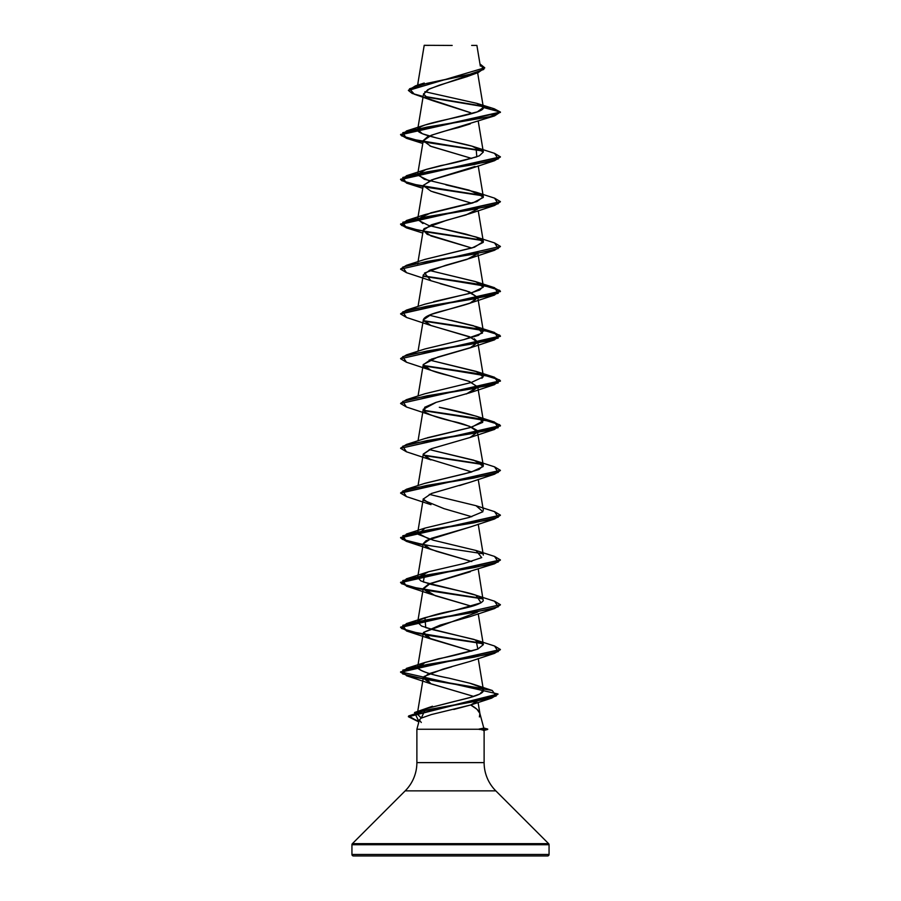 <?xml version="1.0" encoding="UTF-8"?>
<svg xmlns="http://www.w3.org/2000/svg" width="901" height="901" viewBox="0 0 901 901"><rect width="100%" height="100%" fill="white"/><g stroke="black" fill="none" stroke-linecap="round" stroke-linejoin="round"><path stroke-width="1.35" d="M452.167 45.444L424.225 45.298M479.411 716.926L479.873 713.412L483.814 728.121L479.05 729.067L487.7 729.067L483.781 728.019L487.7 729.067L479.05 729.067L483.814 728.121L479.873 713.412L476.956 709.267L470.671 704.976L431.297 714.572L421.082 718.187L419.37 719.967L416.881 729.258L479.231 729.258L416.881 729.258L416.881 762.618A39.926 39.926 0 0 1 405.191 790.853L352.381 843.663A1.498 1.498 0 0 0 351.942 844.721L351.942 854.452A1.498 1.498 0 0 0 353.44 855.95L547.56 855.95A1.498 1.498 0 0 0 549.058 854.452L351.942 854.452L549.058 854.452L549.058 844.721L351.942 844.721L549.058 844.721A1.498 1.498 0 0 0 548.619 843.663L352.381 843.663L548.619 843.663L495.809 790.853L405.191 790.853A39.926 39.926 0 0 0 416.881 762.618L484.119 762.618L484.119 730.306L481.337 729.675M548.619 843.663L495.809 790.853A39.926 39.926 0 0 1 484.119 762.618A39.926 39.926 0 0 0 495.809 790.853L405.191 790.853L352.381 843.663M474.084 73.409L429.417 88.872L423.65 94.008L428.133 98.659L470.153 112.557M470.288 123.888L458.125 127.66C445.364 130.713 435.149 133.776 427.491 136.839L423.256 140.567L417.659 174.4L426.049 169.444L441.152 165.514C453.135 163.34 465.851 160.119 479.298 155.839L483.341 152.01L472.068 146.176L436.343 137.898L422.4 133.753L417.659 129.609L420.598 126.827C432.897 120.374 485.335 113.92 483.353 107.478L476.843 103.345L424.844 91.699L477.012 103.401L483.353 107.478L477.327 111.859L424.957 125.014L420.598 126.827C404.718 133.956 452.167 140.41 472.068 146.176L476.032 147.415L476.809 156.842L424.957 169.805L417.704 175.109L429.248 180.842M430.025 146.018L471.752 158.441L430.982 146.39L423.233 140.793L431.455 135.195L494.536 115.902L427.029 127.109L402.758 132.706L406.464 138.303L482.88 151.041L423.538 141.941M475.052 166.471L433.606 179.231L423.256 185.358L417.659 219.191L430.869 212.816L476.854 201.61L483.341 196.79L469.184 190.167L424.315 179.276L417.659 174.4M433.021 191.902L471.752 203.232L430.982 191.17L423.233 185.572L431.455 179.975L470.018 168.78L494.536 160.693L427.029 171.888L402.758 177.486L406.464 183.083L482.868 195.821L429.586 187.712L408.468 183.658L400.596 179.592L500.382 157.022L494.536 160.693M477.462 209.122L466.144 214.889L446.614 220.272L424.134 228.606L423.256 230.138L427.209 234.35L471.752 248.023L430.982 235.961L423.233 230.363L431.455 224.766L470.018 213.571L494.536 205.484L427.029 216.679L402.758 222.277L406.464 227.874L400.596 224.383L500.382 201.801L494.536 205.484M436.275 402.308L423.256 409.291L424.979 412.151L424.641 407.297L435.87 402.432L470.018 392.712L477.767 387.115L469.545 381.517L430.982 370.322L423.233 364.725L431.455 359.127L470.018 347.921L477.767 342.324L469.545 336.726L430.982 325.531L423.233 319.934L431.455 314.336L470.018 303.141L477.767 297.544L469.545 291.947L430.982 280.74L424.529 273.037L445.623 265.322L470.018 258.35L477.654 253.496L466.988 259.409L429.957 270.12L423.256 274.929L418.041 306.475M440.206 283.669L466.583 290.933L477.744 297.319L472.743 302.026C471.302 303.108 460.907 306.171 441.569 311.205C429.462 314.269 423.369 317.321 423.267 320.384L430.284 325.272L471.752 337.593M418.041 351.255L423.267 320.384M474.208 338.731L477.744 342.11L471.572 347.313L437.717 357.089L423.256 364.5L423.808 366.268C427.198 369.32 435.386 372.383 448.36 375.447L468.813 381.258L477.744 386.901L466.358 393.974M406.475 451.806L400.596 448.315L500.404 425.925L493.421 422.107L474.422 418.289L423.538 410.653L484.333 420.035L499.695 424.72L494.536 429.417L427.029 440.612L402.758 446.209L406.464 451.806L430.982 459.893L423.233 454.295L431.455 448.698L470.018 437.503L477.767 431.906L469.545 426.308L430.982 415.102L424.979 412.151C430.273 415.215 439.463 418.267 452.55 421.33C462.359 423.301 470.57 426.353 477.181 430.509L483.341 465.513L473.813 460.197L429.248 449.554L476.043 460.918L483.184 466.515L471.178 472.113L424.968 483.308L406.464 489.243L473.971 478.037L498.242 472.439L494.536 466.842L500.404 470.333L400.618 492.915L406.464 489.243M431.016 448.856L423.256 454.07L427.75 458.541L471.752 471.955M470.232 482.204L459.51 485.571M423.549 500.235L443.934 508.626L471.752 516.735M470.221 526.995L426.139 540.634L423.256 543.641L426.511 547.481L436.535 551.322L471.752 561.526L430.982 549.464L423.233 543.866L431.455 538.269L470.018 527.074L494.536 518.987L427.029 530.182L402.758 535.78L406.464 541.377L423.053 544.936L406.565 541.411L400.596 537.886L500.382 515.304L494.536 518.987M470.345 571.741L428.448 584.265L423.256 588.432L435.217 595.696L471.752 606.305L430.982 594.255L423.256 589.006L430.227 583.521L494.536 563.778L427.029 574.973L402.758 580.571L406.464 586.168L482.868 598.906L429.586 590.786L408.468 586.731L400.596 582.677L500.382 560.095L494.536 563.778M477.462 612.196L423.571 632.401L423.256 633.223L427.75 637.694L471.752 651.096L430.982 639.034L423.571 632.401L440.06 625.136L470.018 616.644L494.536 608.558L427.029 619.753L402.758 625.35L406.464 630.959L482.88 643.697L429.586 635.577L408.468 631.522L400.596 627.468L500.404 604.695L400.596 627.085L408.39 631.128L429.338 635.16L482.452 643.235L419.01 633.414L401.587 628.504L406.464 623.593L473.971 612.398L498.242 606.801L494.536 601.204L500.404 604.695M451.615 666.83L428.38 673.869L423.256 678.002L430.351 683.589L473.701 696.417L430.982 683.825L424.146 676.471L442.954 669.116L470.018 661.435L494.536 653.349L427.029 664.544L402.758 670.141L406.464 675.739L482.463 688.522L408.502 676.313L400.596 672.247L500.382 649.666L494.536 653.349M453.789 709.47L470.671 704.976L477.406 701.001L470.671 704.976C475.942 707.882 479.005 710.698 479.873 713.412M480.458 687.114L469.703 683.172C475.908 684.884 480.075 686.596 482.238 688.308C488.646 693.702 468.441 698.095 454.093 701.507L425.644 708.794L421.274 718.086L417.298 714.031L425.644 708.794L470.232 697.464L479.828 694.007L483.443 690.11L481.258 687.598M483.229 600.753C483.578 597.532 475.919 594.311 460.253 591.079L476.032 595.279L481.021 602.825L454.645 610.428L424.957 617.669L425.711 627.625L476.032 640.07L477.834 649.103L424.968 662.46L418.064 668.452C423.019 672.033 433.246 675.254 448.743 678.126L469.703 683.172L448.743 678.126C432.075 674.905 421.848 671.684 418.064 668.452L417.659 667.055L423.684 662.911L438.483 658.777C450.365 656.514 463.486 653.293 477.834 649.103L483.341 644.654L474.117 639.44L433.19 629.765L421.51 626.015L417.659 622.264L419.528 620.091C429.676 615.969 441.389 612.748 454.645 610.428C458.722 609.211 479.523 605.99 483.229 600.753L478.217 568.959M460.253 591.079L430.543 584.276L420.79 580.875L417.659 577.485L428.606 571.741L424.968 572.89L423.301 581.978L460.253 591.079M429.248 539.136L417.647 533.043L423.256 498.861M429.293 494.356L476.032 505.709L482.925 511.712L469.173 517.444L424.968 528.099L418.289 534.372L433.178 540.183L476.032 550.488L481.708 557.606L463.992 563.519L428.606 571.741M424.698 483.409L464.77 473.757L479.039 469.466L483.341 465.513M425.081 438.483L425.734 438.269M427.209 437.796L471.797 427.153L483.341 420.722L478.318 416.983C470.322 414.201 457.314 410.98 439.328 407.308L476.032 416.127L478.318 416.983L482.733 422.366L469.612 427.75L424.957 438.528L406.464 444.452L473.971 433.257L498.242 427.66L494.536 422.062L423.346 410.248L474.331 417.906L493.388 421.724L500.404 425.554L400.596 448.315M481.945 378.296L483.341 375.942L477.699 371.955L429.248 359.983L476.032 371.347L483.173 376.945L471.178 382.542L424.968 393.737L406.464 399.661L473.971 388.466L498.242 382.869L494.536 377.271L423.346 365.468L474.331 373.115L493.388 376.933L500.404 380.763L400.596 403.524L500.404 381.134L493.421 377.316L474.422 373.498L423.538 365.874L484.321 375.244L499.695 379.94L494.536 384.626L427.029 395.821L402.758 401.418L406.464 407.015L400.596 403.524M429.236 315.204L476.032 326.556L482.508 333.043L463.914 339.609L478.386 335.386L483.341 331.151L473.408 325.712L450.748 320.272M433.73 301.632L468.666 293.647L479.726 290.009L483.341 286.36L475.469 281.574L429.236 270.413M417.67 263.959L418.132 263.002M424.709 259.465L474.5 247.189L483.341 241.581L478.656 237.977L465.896 234.114L429.248 225.622M422.929 223.549L417.659 219.191M417.749 85.133L418.053 83.275M424.236 45.365L429.045 45.377M471.662 45.41L476.899 45.422L480.323 66.1M467.743 76.405L439.204 85.235L427.874 89.638L423.65 94.042M432.717 100.687L470.772 112.816M483.026 106.555L425.486 96.959L483.026 106.555M432.12 100.462L414.347 94.222L409.527 88.794L426.939 83.354L478.33 72.497L484.715 67.969M424.146 46.188L424.191 45.388L424.146 46.188M424.134 45.726L417.602 85.178M408.401 90.449L484.738 67.778L408.401 90.449L412.196 93.456L423.143 96.475M423.053 141.851L406.565 138.337L400.596 134.812L500.404 112.411L491.98 108.154L424.934 96.475L482.609 106.093M484.738 67.778L479.963 63.937L483.814 69.411L468.16 74.884L415.496 85.843L408.423 90.258M477.079 103.424L494.199 108.773L500.404 112.039L483.353 107.478L500.404 112.039L400.596 134.44L406.588 137.966L423.11 141.491M483.477 730.553L484.119 730.306L484.119 762.618L416.881 762.618L416.881 729.258L419.37 719.967L421.285 722.489M549.058 844.721L549.058 854.452A1.498 1.498 0 0 1 547.56 855.95L353.44 855.95A1.498 1.498 0 0 1 351.942 854.452L351.942 844.721M406.464 496.597L430.982 504.684L423.233 499.086L431.455 493.478L470.018 482.283L494.536 474.196L427.029 485.402L402.758 491L406.464 496.597L400.596 493.106L500.382 470.525L494.536 474.196M423.346 141.536L482.452 150.591L419.01 140.77L401.587 135.86L406.464 130.949L489.829 116.77L500.404 112.039L494.536 115.902M423.538 231.512L482.868 240.612L423.538 231.512M500.382 246.592L494.536 250.264L427.029 261.459L402.758 267.068L406.464 272.665L400.596 269.174L500.404 246.401L400.596 269.174M423.538 276.303L484.333 285.673L499.695 290.37L494.536 295.055L427.029 306.25L402.758 311.847L406.464 317.445L400.596 313.953L500.404 291.564L493.421 287.746L474.422 283.928L423.538 276.303M423.538 321.083L484.321 330.464L499.695 335.149L494.536 339.846L427.029 351.041L402.758 356.638L406.464 362.236L400.596 358.744L500.404 336.355L493.421 332.537L474.422 328.719L423.538 321.083M423.538 455.444L482.88 464.544L423.538 455.444M500.382 604.886L494.536 608.558M497.994 694.198L491.642 698.14L426.252 710.022L408.66 715.968L418.852 721.915L408.412 716.745L497.994 694.198M494.525 153.339L500.404 156.83L400.596 179.22L408.39 183.263L429.338 187.295L482.452 195.371L419.01 185.55L401.587 180.639L406.464 175.729L473.971 164.534L498.242 158.936L494.536 153.339L476.032 147.415M494.525 198.119L500.404 201.621L400.596 224.011L408.39 228.043L429.338 232.086L482.452 240.162L419.01 230.341L401.587 225.43L406.464 220.52L473.971 209.325L498.242 203.727L494.536 198.13L476.032 192.195L483.308 197.432L472.856 202.916L424.968 214.596L417.715 219.923L428.572 225.43L476.032 236.986L483.263 242.369L472.18 247.899L424.968 259.375L406.464 265.311L473.971 254.105L498.242 248.507L494.536 242.91L500.404 246.401M423.346 275.897L474.331 283.545L493.388 287.363L500.404 291.192L400.618 313.773L406.464 310.09L473.971 298.895L498.242 293.298L494.536 287.701L423.346 275.897M400.618 358.553L406.464 354.881L473.971 343.686L498.242 338.089L494.536 332.48L423.346 320.677L474.32 328.324L493.388 332.154L500.404 335.972L400.596 358.744M423.357 455.039L482.452 464.094L423.357 455.039M423.11 544.576L402.15 539.294L406.464 534.023L473.971 522.828L498.242 517.23L494.536 511.633L500.404 515.124L400.596 537.514L408.39 541.557L429.338 545.589L482.452 553.664M494.525 556.413L500.404 559.904L400.596 582.305L408.39 586.337L429.338 590.38L482.452 598.455L419.01 588.635L401.587 583.724L406.464 578.814L473.971 567.619L498.242 562.021L494.536 556.424L476.032 550.488M494.525 645.983L500.404 649.486L400.596 671.876L498.016 694.007L408.412 716.374L418.942 721.566L414.528 712.511L474.624 701.507L496.181 696L492.261 690.493L426.15 679.444L402.623 673.914L406.464 668.384L473.971 657.189L498.242 651.592L494.536 645.994L476.032 640.07M445.939 184.863L476.032 192.195M429.248 270.413L476.043 281.776L483.229 287.25L471.741 292.814L424.957 304.166L406.464 310.09M463.914 339.609L424.968 348.957L406.464 354.881M400.618 448.135L406.464 444.452M400.618 403.344L406.464 399.661M400.618 268.982L406.464 265.311M487.7 729.067L479.231 729.438L487.7 729.438L483.814 730.486L482.868 729.9M477.631 72.733L483.341 107.242M423.605 93.727L417.659 129.609M478.217 121.094L483.341 152.01M478.217 165.874L483.341 196.79M478.217 210.665L483.341 241.581M423.256 230.138L418.041 261.684M477.744 252.528L483.341 286.36M477.744 297.319L483.341 331.151M477.744 342.11L483.341 375.942M423.256 364.5L418.041 396.046M477.744 386.901L483.341 420.722M423.256 409.291L418.041 440.837M423.256 454.07L418.041 485.616M478.217 479.388L483.341 510.304M478.217 524.168L483.341 555.084M423.256 543.641L417.659 577.485M423.256 588.432L417.659 622.264M478.217 613.739L483.341 644.654M423.256 633.223L417.659 667.055M478.217 658.53L483.443 690.11M423.256 678.002L417.298 714.031M478.071 702.42L479.929 713.637M468.531 76.089L478.33 72.497M424.225 83.038L415.496 85.843M470.491 705.044L491.642 698.14M430.982 683.825L406.464 675.739M430.982 639.034L406.464 630.959M430.982 594.255L406.464 586.168M430.982 549.464L406.464 541.377M470.018 437.503L494.536 429.417M430.982 415.102L406.464 407.015M470.018 392.712L494.536 384.626M430.982 370.322L406.464 362.236M470.018 347.921L494.536 339.846M430.982 325.531L406.464 317.445M470.018 303.141L494.536 295.055M430.982 280.74L406.464 272.665M470.018 258.35L494.536 250.264M422.783 233.055L406.464 227.874M422.783 188.275L406.464 183.083M422.783 143.484L406.464 138.303M424.957 125.014L406.464 130.949M424.957 169.805L406.464 175.729M424.968 214.596L406.464 220.52M476.032 236.986L494.536 242.91M476.043 281.776L494.536 287.701M476.032 326.556L494.536 332.48M476.032 371.347L494.536 377.271M476.032 416.127L494.536 422.062M476.043 460.918L494.536 466.842M476.032 505.709L494.536 511.633M424.968 528.099L406.464 534.023M424.968 572.89L406.464 578.814M476.032 595.279L494.536 601.204M424.957 617.669L406.464 623.593M424.968 662.46L406.464 668.384M414.528 712.511L432.48 706.249M492.261 690.493L474.129 684.501"/></g></svg>
